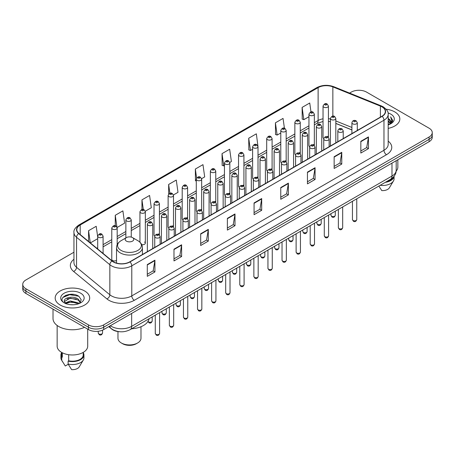 <?xml version="1.0" encoding="UTF-8"?>
<svg xmlns="http://www.w3.org/2000/svg" width="455" height="455" viewBox="0 0 455 455"><rect width="100%" height="100%" fill="white"/><g stroke="black" fill="none" stroke-linecap="round" stroke-linejoin="round"><path stroke-width="0.68" d="M313.552 144.48A2.696 1.558 0 0 1 314.337 145.509L314.342 114.171A2.696 1.558 180 0 1 312.676 115.61A2.696 1.558 180 0 1 309.736 115.269A2.696 1.558 180 0 1 308.951 114.171L308.951 145.577A2.696 1.558 0 0 0 309.707 146.664M300.26 153.642L300.26 122.298A2.696 1.558 180 0 1 298.594 123.737A2.696 1.558 180 0 1 295.653 123.402A2.696 1.558 180 0 1 294.863 122.298L294.863 153.71A2.696 1.558 0 0 0 295.625 154.791M285.382 160.74A2.696 1.558 0 0 1 286.172 161.77L286.172 130.431A2.696 1.558 180 0 1 284.512 131.87A2.696 1.558 180 0 1 281.571 131.529A2.696 1.558 180 0 1 280.781 130.431L280.781 161.838A2.696 1.558 0 0 0 281.543 162.924M271.299 168.868A2.696 1.558 0 0 1 272.09 169.903L272.09 138.565A2.696 1.558 180 0 1 270.424 139.998A2.696 1.558 180 0 1 267.489 139.662A2.696 1.558 180 0 1 266.698 138.565L266.698 169.971A2.696 1.558 0 0 0 267.455 171.052M258.008 178.036L258.008 146.692A2.696 1.558 180 0 1 256.341 148.131A2.696 1.558 180 0 1 253.407 147.795A2.696 1.558 180 0 1 252.616 146.692L252.616 178.104A2.696 1.558 0 0 0 253.372 179.185M243.925 186.163L243.925 154.825A2.696 1.558 180 0 1 242.259 156.264A2.696 1.558 180 0 1 239.319 155.923A2.696 1.558 180 0 1 238.534 154.825L238.534 186.231A2.696 1.558 0 0 0 239.29 187.318M229.053 193.261A2.696 1.558 0 0 1 229.838 194.296L229.843 162.953A2.696 1.558 180 0 1 228.177 164.392A2.696 1.558 180 0 1 225.236 164.056A2.696 1.558 180 0 1 224.446 162.953L224.446 194.365A2.696 1.558 0 0 0 225.208 195.445M214.965 201.394A2.696 1.558 0 0 1 215.755 202.424L215.755 171.086A2.696 1.558 180 0 1 214.095 172.525A2.696 1.558 180 0 1 211.154 172.189A2.696 1.558 180 0 1 210.364 171.086L210.364 202.498A2.696 1.558 0 0 0 211.126 203.578M200.882 209.527A2.696 1.558 0 0 1 201.673 210.557L201.673 179.219A2.696 1.558 180 0 1 200.007 180.658A2.696 1.558 180 0 1 197.072 180.316A2.696 1.558 180 0 1 196.281 179.219L196.281 210.625A2.696 1.558 0 0 0 197.038 211.712M187.591 218.69L187.591 187.346A2.696 1.558 180 0 1 185.924 188.785A2.696 1.558 180 0 1 182.99 188.45A2.696 1.558 180 0 1 182.199 187.346L182.199 218.758A2.696 1.558 0 0 0 182.956 219.839M172.718 225.788A2.696 1.558 0 0 1 173.503 226.817L173.509 195.479A2.696 1.558 180 0 1 171.842 196.918A2.696 1.558 180 0 1 168.902 196.577A2.696 1.558 180 0 1 168.117 195.479L168.117 226.886A2.696 1.558 0 0 0 168.873 227.972M158.636 233.915A2.696 1.558 0 0 1 159.421 234.951L159.421 203.612A2.696 1.558 180 0 1 157.76 205.046A2.696 1.558 180 0 1 154.819 204.71A2.696 1.558 180 0 1 154.029 203.612L154.029 235.019A2.696 1.558 0 0 0 154.791 236.1M117.174 244.739L117.174 228A2.696 1.558 180 0 1 115.507 229.439A2.696 1.558 180 0 1 112.573 229.104A2.696 1.558 180 0 1 111.782 228L111.782 259.413A2.696 1.558 0 0 0 112.573 260.51A2.696 1.558 0 0 0 116.531 260.419M327.634 136.346A2.696 1.558 0 0 1 328.419 137.376L328.425 106.038A2.696 1.558 180 0 1 326.758 107.477A2.696 1.558 180 0 1 323.823 107.141A2.696 1.558 180 0 1 323.033 106.038L323.033 137.45A2.696 1.558 0 0 0 323.789 138.53M351.908 129.959L335.824 123.453M300.254 153.642A2.696 1.558 0 0 0 299.47 152.607M258.002 178.03A2.696 1.558 0 0 0 257.217 177.001M243.92 186.163A2.696 1.558 0 0 0 243.135 185.134M187.585 218.69A2.696 1.558 0 0 0 186.8 217.655M141.715 244.614A2.696 1.558 0 0 0 145.338 243.152A2.696 1.558 0 0 0 144.548 242.049M119.853 331.74A10.784 6.228 180 0 1 111.771 329.101L108.779 326.633M73.869 294.448A14.378 8.304 0 0 0 65.452 295.449M73.949 252.224L25.907 279.962A10.784 6.228 0 0 0 22.75 284.364L22.75 289.061A10.784 6.228 0 0 0 25.907 293.464L88.446 329.568A10.784 6.228 0 0 0 103.7 329.568L429.093 141.704A10.784 6.228 0 0 0 432.25 137.302L432.25 134.953A10.784 6.228 0 0 1 429.093 139.355A10.784 6.228 0 0 0 432.25 134.953L432.25 132.604A10.784 6.228 0 0 0 429.093 128.202L366.554 92.098A10.784 6.228 0 0 0 351.3 92.098L349.582 93.087M22.75 284.364A10.784 6.228 0 0 0 25.907 288.766L88.446 324.87A10.784 6.228 0 0 0 103.7 324.87L103.7 327.219L429.093 139.355L103.7 327.219A10.784 6.228 0 0 1 88.446 327.219A10.784 6.228 0 0 0 103.7 327.219L103.7 329.568M25.907 288.766L25.907 291.115L88.446 327.219L25.907 291.115A10.784 6.228 0 0 1 22.75 286.713A10.784 6.228 0 0 0 25.907 291.115L25.907 293.464M394.775 111.907A17.256 9.964 0 0 0 386.153 109.206A17.256 9.964 0 0 1 394.775 111.907A17.256 9.964 0 0 1 399.826 118.954A17.256 9.964 0 0 0 394.775 111.907M84.63 290.967A17.256 9.964 0 0 0 65.827 288.806A17.256 9.964 0 0 0 55.174 298.014A17.256 9.964 0 0 0 60.225 305.055A17.256 9.964 0 0 0 79.034 307.216A17.256 9.964 0 0 0 89.686 298.014A17.256 9.964 0 0 0 84.63 290.967A17.256 9.964 0 0 0 65.827 288.806A17.256 9.964 0 0 0 55.174 298.014A17.256 9.964 0 0 0 60.225 305.055A17.256 9.964 0 0 0 79.034 307.216A17.256 9.964 0 0 0 89.686 298.014A17.256 9.964 0 0 0 84.63 290.967M381.933 106.845A11.506 6.643 180 0 1 385.305 111.543A11.506 6.643 180 0 1 381.933 116.241L129.755 261.835A11.506 6.643 180 0 1 112.197 260.948L78.903 233.495A11.506 6.643 180 0 1 76.821 229.684A11.506 6.643 180 0 1 80.194 224.986L318.119 87.622A11.506 6.643 180 0 1 332.85 86.882L380.397 106.1A11.506 6.643 180 0 1 381.933 106.845M382.137 106.726A11.79 6.808 0 0 0 380.562 105.964L333.014 86.746A11.79 6.808 0 0 0 317.914 87.508L79.989 224.872A11.79 6.808 0 0 0 78.669 233.591L111.958 261.039A11.79 6.808 0 0 0 129.959 261.949L382.137 116.355A11.79 6.808 0 0 0 382.137 106.726M147.295 264.594L147.295 276.333L154.922 271.931L154.922 260.192L147.295 264.594M147.295 274.251L153.17 270.861L154.893 260.579A2.878 1.661 -120 0 0 154.922 260.192M153.119 270.89L154.922 271.931M173.986 249.181L173.986 260.925L181.613 256.523L181.613 244.779L173.986 249.181M173.986 258.838L179.862 255.448L181.585 245.171A2.878 1.661 -120 0 0 181.613 244.779M179.81 255.477L181.613 256.523M200.678 233.773L200.678 245.512L208.305 241.11L208.305 229.365L200.678 233.773M200.678 243.431L206.553 240.041L208.276 229.758A2.878 1.661 -120 0 0 208.305 229.365M206.502 240.069L208.305 241.11M227.375 218.36L227.375 230.105L235.002 225.697L235.002 213.958L227.375 218.36M227.375 228.018L233.244 224.628L234.968 214.345A2.878 1.661 -120 0 0 235.002 213.958M233.193 224.656L235.002 225.697M360.832 141.306L360.832 153.051L368.459 148.643L368.459 136.904L360.832 141.306M360.832 150.963L366.707 147.574L368.431 137.296A2.878 1.661 -120 0 0 368.459 136.904M366.656 147.602L368.459 148.643M334.141 156.719L334.141 168.458L341.768 164.056L341.768 152.317L334.141 156.719M334.141 166.376L340.016 162.987L341.739 152.704A2.878 1.661 -120 0 0 341.768 152.317M339.965 163.015L341.768 164.056M307.449 172.126L307.449 183.871L315.076 179.469L315.076 167.724L307.449 172.126M307.449 181.79L313.324 178.394L315.048 168.117A2.878 1.661 -120 0 0 315.076 167.724M313.273 178.423L315.076 179.469M280.758 187.54L280.758 199.279L288.385 194.876L288.385 183.137L280.758 187.54M280.758 197.197L286.633 193.807L288.351 183.524A2.878 1.661 -120 0 0 288.385 183.137M286.582 193.836L288.385 194.876M254.066 202.947L254.066 214.692L261.693 210.29L261.693 198.545L254.066 202.947M254.066 212.61L259.942 209.215L261.659 198.937A2.878 1.661 -120 0 0 261.693 198.545M259.89 209.249L261.693 210.29M388.178 128.378A17.256 9.964 0 0 0 399.826 118.954A17.256 9.964 0 0 1 388.178 128.378M103.7 324.87L429.093 137.006A10.784 6.228 0 0 0 432.25 132.604M145.276 211.217L151.305 207.73L149.581 195.462L141.96 199.87L141.96 209.493M117.106 227.477L124.613 223.143L122.89 210.875L115.263 215.278L115.263 225.782M97.7 236.964L96.198 226.289L88.571 230.691L88.571 241.469M229.775 162.429L231.385 161.502L229.661 149.234L222.034 153.636L222.159 165.307M257.939 146.169L256.353 133.821L248.726 138.223L248.851 149.894M284.426 128.253L283.044 118.414L275.417 122.816L275.542 134.487M310.987 111.919L309.736 103.001L302.114 107.403L302.234 119.074M173.44 194.956L177.996 192.323L176.278 180.055L168.651 184.457L168.651 194.069M201.605 178.69L204.687 176.91L202.97 164.642L195.343 169.044L195.462 180.715M196.281 181.022L195.343 180.669M195.343 169.044L196.611 178.081M222.034 153.636L223.758 165.904L224.446 165.506M223.758 165.904L222.034 165.262M248.726 138.223L250.449 150.491L252.616 149.24M250.449 150.491L248.726 149.849M275.417 122.816L277.14 135.084L280.781 132.979M277.14 135.084L275.417 134.441M302.114 107.403L303.832 119.671L308.951 116.719M303.832 119.671L302.114 119.028M168.651 184.457L169.891 193.295M141.96 199.87L143.308 209.493M115.263 215.278L116.907 226.977M90.346 242.93L97.7 238.682M88.571 230.691L90.283 242.879M388.178 123.624L389.309 124.494M388.178 124.357L388.712 124.721M388.178 120.689L390.418 123.112M388.178 121.422L390.231 123.459M390.532 123.419L390.623 123.766M389.355 124.471A8.127 4.692 0 0 0 390.697 121.889A8.127 4.692 0 0 0 388.314 118.573L390.691 122.065M390.458 123.504L390.151 124.113M396.14 171.154A15.277 8.821 0 0 0 397.852 167.093L397.852 159.739M388.178 124.897A11.722 6.768 0 0 0 390.856 123.737A11.722 6.768 0 0 0 390.856 114.171A11.722 6.768 0 0 0 388.047 112.971M390.145 124.118L392.563 121.024L392.642 120.302L390.629 116.81L391.806 120.717L389.486 124.42M386.335 181.738A10.784 6.228 0 0 0 393.023 177.427M378.873 186.044L381.779 190.594A7.189 4.152 0 0 0 389.366 187.824L393.444 181.005A11.506 6.643 0 0 0 394.075 178.838L394.075 176.25M380.118 185.327A11.506 6.643 0 0 0 393.444 181.005M385.254 182.358A11.506 6.643 0 0 0 394.058 176.273M390.629 116.81L392.642 120.444M391.761 120.962L392.261 121.826M391.812 120.666L392.341 121.65M117.97 331.57L117.97 338.287A11.506 6.643 0 0 0 121.343 342.985L122.611 343.718A9.709 5.602 0 0 0 136.341 343.718L137.609 342.985A11.506 6.643 0 0 0 140.982 338.287L140.982 326.73M122.611 343.718L121.343 342.985A11.506 6.643 0 0 0 137.609 342.985M126.427 241.122A4.317 2.491 0 0 0 132.524 241.122A4.317 2.491 0 0 0 132.524 237.601L137.882 240.695A11.887 6.865 0 0 1 137.882 250.404A11.887 6.865 0 0 1 121.07 250.404A11.887 6.865 0 0 1 121.07 240.695C118.141 242.435 116.628 244.744 116.531 247.622A12.945 7.473 0 0 0 120.325 252.906A12.945 7.473 0 0 0 134.43 254.527A12.945 7.473 0 0 0 142.415 247.622C142.324 244.744 140.811 242.435 137.882 240.695L132.524 237.601A4.317 2.491 0 0 0 126.427 237.601A4.317 2.491 0 0 0 126.427 241.122M131.62 328.794A19.775 11.415 0 0 0 149.132 318.682M53.019 309.11L53.019 318.563A19.411 11.21 0 0 0 58.701 326.485A19.411 11.21 0 0 0 84.545 327.316M57.148 325.473L57.148 346.153A15.277 8.821 0 0 0 61.624 352.392A15.277 8.821 0 0 0 78.277 354.303A15.277 8.821 0 0 0 87.707 346.153L87.707 329.141M70.468 304.685L73.204 304.765M65.093 302.962L70.326 300.965L78.175 302.802L79.13 303.565M65.475 303.548L71.452 301.858L78.175 303.735M64.303 300.994L65.645 303.53M64.314 301.221C63.484 297.615 73.374 295.488 78.175 299.077L80.512 302.302M64.354 301.46L70.309 298.184L78.175 300.004L80.325 302.541M79.403 303.451L81.24 299.845L78.92 296.347C70.696 290.432 56.079 298.224 64.519 303.002L64.934 303.257M80.717 293.225A11.722 6.768 0 0 0 64.144 293.225A11.722 6.768 0 0 0 64.144 302.797A11.722 6.768 0 0 0 80.717 302.797A11.722 6.768 0 0 0 80.717 293.225M61.647 352.403L61.647 354.957A10.784 6.228 0 0 0 62.318 357.129L62.318 352.767M61.647 352.648A11.506 6.643 0 0 0 60.925 354.957L60.925 357.892A11.506 6.643 0 0 0 61.556 360.064A11.506 6.643 0 0 0 61.766 360.383L65.281 365.985L68.244 364.273M61.766 360.383L61.766 357.448L62.318 357.129M60.925 354.957A11.506 6.643 0 0 0 61.766 357.448M65.827 303.769L64.343 301.403M68.677 354.701L68.677 360.798A10.784 6.228 0 0 0 83.214 354.957L83.214 352.403M68.677 360.798L68.119 361.116L68.119 364.051L71.64 369.653A7.189 4.152 0 0 0 79.227 366.884L83.305 360.064A11.506 6.643 0 0 0 83.936 357.892L83.936 354.957A11.506 6.643 0 0 0 83.214 352.648M68.119 364.051A11.506 6.643 0 0 0 83.305 360.064M68.119 361.116A11.506 6.643 0 0 0 83.936 354.957M62.801 297.519L69.689 294.698L78.76 296.239M67.101 298.895L69.689 298.423L76.224 298.998M67.073 302.632L69.689 302.154L76.212 302.723M110.36 325.723A14.378 8.304 0 0 0 111.327 326.337A14.378 8.304 0 0 0 131.66 326.337L391.977 176.045A14.378 8.304 0 0 0 396.186 170.176C396.294 173.747 394.394 176.802 390.487 179.338L130.17 329.63A7.189 4.152 60 0 0 131.66 326.337L131.66 313.421M391.977 163.129L391.977 176.045A7.189 4.152 60 0 1 390.487 179.338M109.774 326.059A7.189 4.812 129.5 0 0 111.031 328.396L108.847 326.593M429.093 141.704L429.093 137.006M88.446 329.568L88.446 324.87M388.178 141.13A17.978 10.38 180 0 1 386.511 154.694L134.333 300.289A3.595 2.076 60 0 1 131.791 295.887L383.969 150.286A14.378 8.304 0 0 0 388.178 144.417L388.178 114.359A14.378 8.304 180 0 1 383.969 120.228A3.595 2.076 -120 0 0 382.137 116.355M134.333 300.289A17.978 10.38 180 0 1 108.91 300.289A17.978 10.38 180 0 1 106.897 298.901L73.602 271.447A17.978 10.38 180 0 1 73.949 259.27M111.452 295.887A14.378 8.304 0 0 0 131.791 295.887L131.791 265.822A14.378 8.304 180 0 1 109.843 264.719L76.548 237.265A14.378 8.304 180 0 1 73.949 232.505L73.949 262.563A14.378 8.304 0 0 0 76.548 267.324L109.843 294.777A14.378 8.304 0 0 0 111.452 295.887M388.178 114.359C388.661 112.112 387.006 109.609 383.224 106.845L381.335 105.924A3.595 1.683 112 0 0 380.562 105.964M381.335 105.924L333.788 86.706C327.833 84.596 322.18 84.903 316.828 87.622A3.595 2.076 60 0 1 317.914 87.508M79.989 224.872A3.595 2.076 -120 0 0 78.903 224.986C75.172 227.671 73.517 230.173 73.949 232.505M78.669 233.591A3.595 2.406 129.5 0 0 76.548 237.265L76.548 267.324A3.595 2.406 -50.5 0 1 73.602 271.447M333.788 86.706A3.595 1.683 112 0 0 333.014 86.746M111.958 261.039A3.595 2.406 129.5 0 0 109.843 264.719L109.843 294.777A3.595 2.406 -50.5 0 1 106.897 298.901M129.959 261.949A3.595 2.076 60 0 1 131.791 265.822L383.969 120.228L383.969 150.286A3.595 2.076 60 0 0 386.511 154.694M80.194 224.986L80.194 234.558M380.397 106.1L380.397 117.123M332.85 86.882L332.85 116.133M358.136 129.976L357.3 129.641M351.908 127.463L335.824 120.956M330.427 119.011A11.506 6.643 0 0 0 328.425 118.675M323.033 118.823A11.506 6.643 0 0 0 318.119 120.501L314.342 122.679M318.119 87.622L318.119 120.501A6.472 3.737 60 0 1 316.777 123.464L314.342 124.869M308.951 125.796L300.26 130.812M294.863 133.924L286.172 138.946M280.781 142.057L272.09 147.073M266.698 150.19L258.008 155.206M252.616 158.317L243.925 163.334M238.534 166.45L229.843 171.467M224.446 174.578L215.755 179.6M210.364 182.711L201.673 187.727M196.281 190.844L187.591 195.86M182.199 198.971L173.509 203.994M168.117 207.105L159.421 212.121M154.029 215.238L145.338 220.254M139.947 223.365L131.256 228.382M125.864 231.498L117.174 236.515M111.782 239.626L103.092 244.648M97.7 247.759L96.818 248.265M254.066 203.322L261.659 198.937M280.758 187.909L288.351 183.524M307.449 172.502L315.048 168.117M334.141 157.089L341.739 152.704M360.832 141.681L368.431 137.296M227.375 218.73L234.968 214.345M200.678 234.143L208.276 229.758M173.986 249.556L181.585 245.171M147.295 264.964L154.893 260.579M356.765 219.577C356.055 221.522 354.951 222.085 353.455 221.284L352.449 219.577A2.156 1.246 0 0 0 353.08 220.459A2.156 1.246 0 0 0 355.435 220.732A2.156 1.246 0 0 0 356.765 219.577L356.765 198.807M352.699 123.811A2.696 1.558 180 0 1 351.908 122.713C352.597 120.501 354.007 119.858 356.14 120.785L357.3 122.713A2.696 1.558 180 0 1 355.639 124.147A2.696 1.558 180 0 1 352.699 123.811M355.241 120.876A0.899 0.518 0 0 0 353.973 120.876A0.899 0.518 0 0 0 353.973 121.61A0.899 0.518 0 0 0 355.241 121.61A0.899 0.518 0 0 0 355.241 120.876M342.678 227.71C341.972 229.65 340.869 230.219 339.367 229.417L338.366 227.71A2.156 1.246 0 0 0 338.998 228.592A2.156 1.246 0 0 0 341.347 228.859A2.156 1.246 0 0 0 342.678 227.71L342.678 206.94M338.617 131.944A2.696 1.558 180 0 1 337.826 130.841C338.514 128.629 339.925 127.986 342.058 128.919L343.218 130.841A2.696 1.558 180 0 1 341.557 132.28A2.696 1.558 180 0 1 338.617 131.944M341.159 129.01A0.899 0.518 0 0 0 339.885 129.01A0.899 0.518 0 0 0 339.885 129.743A0.899 0.518 0 0 0 341.159 129.743A0.899 0.518 0 0 0 341.159 129.01M328.595 235.844C327.884 237.783 326.781 238.352 325.285 237.544L324.284 235.844A2.156 1.246 0 0 0 324.915 236.725A2.156 1.246 0 0 0 327.264 236.992A2.156 1.246 0 0 0 328.595 235.844L328.595 215.073M324.534 140.072A2.696 1.558 180 0 1 323.744 138.974C324.432 136.762 325.843 136.119 327.975 137.052L329.136 138.974A2.696 1.558 180 0 1 327.469 140.413A2.696 1.558 180 0 1 324.534 140.072M327.077 137.137A0.899 0.518 0 0 0 325.803 137.137A0.899 0.518 0 0 0 325.803 137.871A0.899 0.518 0 0 0 327.077 137.871A0.899 0.518 0 0 0 327.077 137.137M314.513 243.971C313.802 245.91 312.699 246.479 311.203 245.677L310.202 243.971A2.156 1.246 0 0 0 310.833 244.853A2.156 1.246 0 0 0 313.182 245.126A2.156 1.246 0 0 0 314.513 243.971L314.513 223.2M310.452 148.205A2.696 1.558 180 0 1 309.662 147.101C310.35 144.889 311.76 144.252 313.893 145.179L315.053 147.101A2.696 1.558 180 0 1 313.387 148.54A2.696 1.558 180 0 1 310.452 148.205M312.995 145.27A0.899 0.518 0 0 0 311.721 145.27A0.899 0.518 0 0 0 311.721 146.004A0.899 0.518 0 0 0 312.995 146.004A0.899 0.518 0 0 0 312.995 145.27M300.431 252.104C299.72 254.044 298.616 254.612 297.121 253.805L296.114 252.104A2.156 1.246 0 0 0 296.745 252.986A2.156 1.246 0 0 0 299.1 253.253A2.156 1.246 0 0 0 300.431 252.104L300.431 231.333M296.364 156.338A2.696 1.558 180 0 1 295.579 155.235C296.268 153.022 297.678 152.38 299.805 153.312L300.971 155.235A2.696 1.558 180 0 1 299.305 156.674A2.696 1.558 180 0 1 296.364 156.338M298.907 153.398A0.899 0.518 0 0 0 297.638 153.398A0.899 0.518 0 0 0 297.638 154.137A0.899 0.518 0 0 0 298.907 154.137A0.899 0.518 0 0 0 298.907 153.398M286.349 260.237C285.638 262.177 284.534 262.74 283.038 261.938L282.032 260.237A2.156 1.246 0 0 0 282.663 261.113A2.156 1.246 0 0 0 285.018 261.386A2.156 1.246 0 0 0 286.349 260.237L286.349 239.466M282.282 164.465A2.696 1.558 180 0 1 281.491 163.368C282.18 161.155 283.59 160.513 285.723 161.44L286.883 163.368A2.696 1.558 180 0 1 285.222 164.807A2.696 1.558 180 0 1 282.282 164.465M284.824 161.531A0.899 0.518 0 0 0 283.556 161.531A0.899 0.518 0 0 0 283.556 162.264A0.899 0.518 0 0 0 284.824 162.264A0.899 0.518 0 0 0 284.824 161.531M272.261 268.365C271.555 270.304 270.452 270.873 268.95 270.071L267.95 268.365A2.156 1.246 0 0 0 268.581 269.246A2.156 1.246 0 0 0 270.93 269.514A2.156 1.246 0 0 0 272.261 268.365L272.261 247.594M268.2 172.599A2.696 1.558 180 0 1 267.409 171.495C268.097 169.283 269.508 168.646 271.641 169.573L272.801 171.495A2.696 1.558 180 0 1 271.14 172.934A2.696 1.558 180 0 1 268.2 172.599M270.742 169.664A0.899 0.518 0 0 0 269.468 169.664A0.899 0.518 0 0 0 269.468 170.398A0.899 0.518 0 0 0 270.742 170.398A0.899 0.518 0 0 0 270.742 169.664M258.178 276.498C257.467 278.437 256.364 279.006 254.868 278.198L253.867 276.498A2.156 1.246 0 0 0 254.499 277.379A2.156 1.246 0 0 0 256.848 277.647A2.156 1.246 0 0 0 258.178 276.498L258.178 255.727M254.118 180.726A2.696 1.558 180 0 1 253.327 179.628C254.015 177.416 255.426 176.773 257.558 177.706L258.719 179.628A2.696 1.558 180 0 1 257.052 181.067A2.696 1.558 180 0 1 254.118 180.726M256.66 177.791A0.899 0.518 0 0 0 255.386 177.791A0.899 0.518 0 0 0 255.386 178.525A0.899 0.518 0 0 0 256.66 178.525A0.899 0.518 0 0 0 256.66 177.791M244.096 284.625C243.385 286.57 242.282 287.133 240.786 286.332L239.785 284.625A2.156 1.246 0 0 0 240.416 285.507A2.156 1.246 0 0 0 242.765 285.78A2.156 1.246 0 0 0 244.096 284.625L244.096 263.854M240.035 188.859A2.696 1.558 180 0 1 239.245 187.761C239.933 185.549 241.343 184.906 243.476 185.833L244.636 187.761A2.696 1.558 180 0 1 242.97 189.195A2.696 1.558 180 0 1 240.035 188.859M242.578 185.924A0.899 0.518 0 0 0 241.304 185.924A0.899 0.518 0 0 0 241.304 186.658A0.899 0.518 0 0 0 242.578 186.658A0.899 0.518 0 0 0 242.578 185.924M230.014 292.758C229.303 294.698 228.2 295.267 226.704 294.465L225.697 292.758A2.156 1.246 0 0 0 226.328 293.64A2.156 1.246 0 0 0 228.683 293.907A2.156 1.246 0 0 0 230.014 292.758L230.014 271.988M225.947 196.992A2.696 1.558 180 0 1 225.157 195.889C225.851 193.676 227.261 193.034 229.388 193.966L230.554 195.889A2.696 1.558 180 0 1 228.888 197.328A2.696 1.558 180 0 1 225.947 196.992M228.49 194.057A0.899 0.518 0 0 0 227.221 194.057A0.899 0.518 0 0 0 227.221 194.791A0.899 0.518 0 0 0 228.49 194.791A0.899 0.518 0 0 0 228.49 194.057M215.932 300.891C215.221 302.831 214.117 303.4 212.621 302.592L211.615 300.891A2.156 1.246 0 0 0 212.246 301.767A2.156 1.246 0 0 0 214.601 302.04A2.156 1.246 0 0 0 215.932 300.891L215.932 280.121M211.865 205.12A2.696 1.558 180 0 1 211.075 204.022C211.763 201.81 213.173 201.167 215.306 202.1L216.466 204.022A2.696 1.558 180 0 1 214.805 205.461A2.696 1.558 180 0 1 211.865 205.12M214.407 202.185A0.899 0.518 0 0 0 213.139 202.185A0.899 0.518 0 0 0 213.139 202.919A0.899 0.518 0 0 0 214.407 202.919A0.899 0.518 0 0 0 214.407 202.185M201.844 309.019C201.138 310.958 200.035 311.527 198.534 310.725L197.533 309.019A2.156 1.246 0 0 0 198.164 309.9A2.156 1.246 0 0 0 200.513 310.173A2.156 1.246 0 0 0 201.844 309.019L201.844 288.248M197.783 213.253A2.696 1.558 180 0 1 196.992 212.149C197.68 209.937 199.091 209.3 201.224 210.227L202.384 212.149A2.696 1.558 180 0 1 200.723 213.588A2.696 1.558 180 0 1 197.783 213.253M200.325 210.318A0.899 0.518 0 0 0 199.051 210.318A0.899 0.518 0 0 0 199.051 211.052A0.899 0.518 0 0 0 200.325 211.052A0.899 0.518 0 0 0 200.325 210.318M187.761 317.152C187.05 319.091 185.947 319.66 184.451 318.853L183.45 317.152A2.156 1.246 0 0 0 184.082 318.034A2.156 1.246 0 0 0 186.431 318.301A2.156 1.246 0 0 0 187.761 317.152L187.761 296.381M183.701 221.386A2.696 1.558 180 0 1 182.91 220.283C183.598 218.07 185.009 217.427 187.142 218.36L188.302 220.283A2.696 1.558 180 0 1 186.635 221.721A2.696 1.558 180 0 1 183.701 221.386M186.243 218.445A0.899 0.518 0 0 0 184.969 218.445A0.899 0.518 0 0 0 184.969 219.185A0.899 0.518 0 0 0 186.243 219.185A0.899 0.518 0 0 0 186.243 218.445M173.679 325.285C172.968 327.225 171.865 327.788 170.369 326.986L169.362 325.285A2.156 1.246 0 0 0 169.999 326.161A2.156 1.246 0 0 0 172.348 326.434A2.156 1.246 0 0 0 173.679 325.285L173.679 304.514M169.618 229.513A2.696 1.558 180 0 1 168.828 228.416C169.516 226.203 170.926 225.561 173.059 226.488L174.219 228.416A2.696 1.558 180 0 1 172.553 229.855A2.696 1.558 180 0 1 169.618 229.513M172.161 226.579A0.899 0.518 0 0 0 170.887 226.579A0.899 0.518 0 0 0 170.887 227.312A0.899 0.518 0 0 0 172.161 227.312A0.899 0.518 0 0 0 172.161 226.579M159.597 333.413C158.886 335.352 157.783 335.921 156.287 335.119L155.28 333.413A2.156 1.246 0 0 0 155.911 334.294A2.156 1.246 0 0 0 158.266 334.561A2.156 1.246 0 0 0 159.597 333.413L159.597 312.642M155.53 237.646A2.696 1.558 180 0 1 154.74 236.543C155.434 234.331 156.844 233.694 158.971 234.621L160.137 236.543A2.696 1.558 180 0 1 158.471 237.982A2.696 1.558 180 0 1 155.53 237.646M158.073 234.712A0.899 0.518 0 0 0 156.804 234.712A0.899 0.518 0 0 0 156.804 235.445A0.899 0.518 0 0 0 158.073 235.445A0.899 0.518 0 0 0 158.073 234.712M331.598 216.188A2.156 1.246 0 0 0 333.953 216.461A2.156 1.246 0 0 0 335.284 215.306C334.573 217.251 333.47 217.814 331.974 217.012L330.967 215.306A2.156 1.246 0 0 0 331.598 216.188M335.824 142.859L335.824 118.442A2.696 1.558 180 0 1 334.158 119.881A2.696 1.558 180 0 1 331.217 119.54A2.696 1.558 180 0 1 330.427 118.442L330.427 145.975M332.491 117.339A0.899 0.518 0 0 0 333.76 117.339A0.899 0.518 0 0 0 333.76 116.605A0.899 0.518 0 0 0 332.491 116.605A0.899 0.518 0 0 0 332.491 117.339M317.516 224.321A2.156 1.246 0 0 0 319.865 224.588A2.156 1.246 0 0 0 321.202 223.439C320.491 225.379 319.387 225.947 317.891 225.145L316.885 223.439A2.156 1.246 0 0 0 317.516 224.321M321.736 150.992L321.736 126.57A2.696 1.558 180 0 1 320.075 128.009A2.696 1.558 180 0 1 317.135 127.673A2.696 1.558 180 0 1 316.344 126.57L316.344 154.108M318.409 125.472A0.899 0.518 0 0 0 319.677 125.472A0.899 0.518 0 0 0 319.677 124.738A0.899 0.518 0 0 0 318.409 124.738A0.899 0.518 0 0 0 318.409 125.472M303.434 232.454A2.156 1.246 0 0 0 305.783 232.721A2.156 1.246 0 0 0 307.114 231.572C306.403 233.512 305.305 234.08 303.803 233.273L302.802 231.572A2.156 1.246 0 0 0 303.434 232.454M307.654 159.125L307.654 134.703A2.696 1.558 180 0 1 305.993 136.142A2.696 1.558 180 0 1 303.053 135.8A2.696 1.558 180 0 1 302.262 134.703L302.262 162.236M304.321 133.599A0.899 0.518 0 0 0 305.595 133.599A0.899 0.518 0 0 0 305.595 132.866A0.899 0.518 0 0 0 304.321 132.866A0.899 0.518 0 0 0 304.321 133.599M289.352 240.581A2.156 1.246 0 0 0 291.7 240.854A2.156 1.246 0 0 0 293.031 239.7C292.32 241.639 291.217 242.208 289.721 241.406L288.72 239.7A2.156 1.246 0 0 0 289.352 240.581M293.572 167.252L293.572 142.836A2.696 1.558 180 0 1 291.905 144.269A2.696 1.558 180 0 1 288.97 143.934A2.696 1.558 180 0 1 288.18 142.836L288.18 170.369M290.239 141.732A0.899 0.518 0 0 0 291.513 141.732A0.899 0.518 0 0 0 291.513 140.999A0.899 0.518 0 0 0 290.239 140.999A0.899 0.518 0 0 0 290.239 141.732M275.269 248.714A2.156 1.246 0 0 0 277.618 248.982A2.156 1.246 0 0 0 278.949 247.833C278.238 249.772 277.135 250.341 275.639 249.539L274.632 247.833A2.156 1.246 0 0 0 275.269 248.714M279.489 175.385L279.489 150.963A2.696 1.558 180 0 1 277.823 152.402A2.696 1.558 180 0 1 274.883 152.067A2.696 1.558 180 0 1 274.098 150.963L274.098 178.496M276.157 149.866A0.899 0.518 0 0 0 277.425 149.866A0.899 0.518 0 0 0 277.425 149.132A0.899 0.518 0 0 0 276.157 149.132A0.899 0.518 0 0 0 276.157 149.866M261.181 256.842A2.156 1.246 0 0 0 263.536 257.115A2.156 1.246 0 0 0 264.867 255.966C264.156 257.905 263.053 258.474 261.557 257.666L260.55 255.966A2.156 1.246 0 0 0 261.181 256.842M265.407 183.519L265.407 159.096A2.696 1.558 180 0 1 263.741 160.535A2.696 1.558 180 0 1 260.8 160.194A2.696 1.558 180 0 1 260.01 159.096L260.01 186.63M262.074 157.993A0.899 0.518 0 0 0 263.343 157.993A0.899 0.518 0 0 0 263.343 157.259A0.899 0.518 0 0 0 262.074 157.259A0.899 0.518 0 0 0 262.074 157.993M247.099 264.975A2.156 1.246 0 0 0 249.448 265.248A2.156 1.246 0 0 0 250.785 264.093C250.074 266.033 248.97 266.602 247.475 265.8L246.468 264.093A2.156 1.246 0 0 0 247.099 264.975M251.319 191.646L251.319 167.224A2.696 1.558 180 0 1 249.658 168.663A2.696 1.558 180 0 1 246.718 168.327A2.696 1.558 180 0 1 245.927 167.224L245.927 194.763M247.992 166.126A0.899 0.518 0 0 0 249.26 166.126A0.899 0.518 0 0 0 249.26 165.393A0.899 0.518 0 0 0 247.992 165.393A0.899 0.518 0 0 0 247.992 166.126M233.017 273.108A2.156 1.246 0 0 0 235.366 273.375A2.156 1.246 0 0 0 236.697 272.226C235.986 274.166 234.882 274.735 233.387 273.927L232.386 272.226A2.156 1.246 0 0 0 233.017 273.108M237.237 199.779L237.237 175.357A2.696 1.558 180 0 1 235.576 176.796A2.696 1.558 180 0 1 232.636 176.46A2.696 1.558 180 0 1 231.845 175.357L231.845 202.89M233.904 174.254A0.899 0.518 0 0 0 235.178 174.254A0.899 0.518 0 0 0 235.178 173.52A0.899 0.518 0 0 0 233.904 173.52A0.899 0.518 0 0 0 233.904 174.254M218.935 281.236A2.156 1.246 0 0 0 221.284 281.508A2.156 1.246 0 0 0 222.614 280.354C221.904 282.299 220.8 282.862 219.304 282.06L218.303 280.354A2.156 1.246 0 0 0 218.935 281.236M223.155 207.907L223.155 183.49A2.696 1.558 180 0 1 221.488 184.923A2.696 1.558 180 0 1 218.554 184.588A2.696 1.558 180 0 1 217.763 183.49L217.763 211.023M219.822 182.387A0.899 0.518 0 0 0 221.096 182.387A0.899 0.518 0 0 0 221.096 181.653A0.899 0.518 0 0 0 219.822 181.653A0.899 0.518 0 0 0 219.822 182.387M204.852 289.369A2.156 1.246 0 0 0 207.201 289.636A2.156 1.246 0 0 0 208.532 288.487C207.821 290.426 206.718 290.995 205.222 290.193L204.215 288.487A2.156 1.246 0 0 0 204.852 289.369M209.072 216.04L209.072 191.618A2.696 1.558 180 0 1 207.406 193.056A2.696 1.558 180 0 1 204.466 192.721A2.696 1.558 180 0 1 203.681 191.618L203.681 219.156M205.74 190.52A0.899 0.518 0 0 0 207.008 190.52A0.899 0.518 0 0 0 207.008 189.786A0.899 0.518 0 0 0 205.74 189.786A0.899 0.518 0 0 0 205.74 190.52M190.764 297.502A2.156 1.246 0 0 0 193.119 297.769A2.156 1.246 0 0 0 194.45 296.62C193.739 298.56 192.636 299.128 191.14 298.321L190.133 296.62A2.156 1.246 0 0 0 190.764 297.502M194.99 224.173L194.99 199.751A2.696 1.558 180 0 1 193.324 201.19A2.696 1.558 180 0 1 190.383 200.848A2.696 1.558 180 0 1 189.593 199.751L189.593 227.284M191.657 198.647A0.899 0.518 0 0 0 192.926 198.647A0.899 0.518 0 0 0 192.926 197.914A0.899 0.518 0 0 0 191.657 197.914A0.899 0.518 0 0 0 191.657 198.647M176.682 305.629A2.156 1.246 0 0 0 179.031 305.902A2.156 1.246 0 0 0 180.368 304.748C179.657 306.687 178.553 307.256 177.058 306.454L176.051 304.748A2.156 1.246 0 0 0 176.682 305.629M180.902 232.3L180.902 207.878A2.696 1.558 180 0 1 179.242 209.317A2.696 1.558 180 0 1 176.301 208.981A2.696 1.558 180 0 1 175.511 207.878L175.511 235.417M177.575 206.78A0.899 0.518 0 0 0 178.843 206.78A0.899 0.518 0 0 0 178.843 206.047A0.899 0.518 0 0 0 177.575 206.047A0.899 0.518 0 0 0 177.575 206.78M162.6 313.762A2.156 1.246 0 0 0 164.949 314.03A2.156 1.246 0 0 0 166.28 312.881C165.569 314.82 164.465 315.389 162.97 314.581L161.969 312.881A2.156 1.246 0 0 0 162.6 313.762M166.82 240.433L166.82 216.011A2.696 1.558 180 0 1 165.159 217.45A2.696 1.558 180 0 1 162.219 217.115A2.696 1.558 180 0 1 161.428 216.011L161.428 243.544M163.487 214.914A0.899 0.518 0 0 0 164.761 214.914A0.899 0.518 0 0 0 164.761 214.18A0.899 0.518 0 0 0 163.487 214.18A0.899 0.518 0 0 0 163.487 214.914M148.006 321.423A2.156 1.246 0 0 0 148.518 321.89A2.156 1.246 0 0 0 150.867 322.163A2.156 1.246 0 0 0 152.198 321.014C151.487 322.953 150.383 323.522 148.887 322.714L147.886 321.014M152.738 248.566L152.738 224.144A2.696 1.558 180 0 1 151.071 225.583A2.696 1.558 180 0 1 148.137 225.242A2.696 1.558 180 0 1 147.346 224.144L147.346 251.678M149.405 223.041A0.899 0.518 0 0 0 150.679 223.041A0.899 0.518 0 0 0 150.679 222.307A0.899 0.518 0 0 0 149.405 222.307A0.899 0.518 0 0 0 149.405 223.041M325.092 104.94A0.899 0.518 0 0 0 326.366 104.94A0.899 0.518 0 0 0 326.366 104.201A0.899 0.518 0 0 0 325.092 104.201A0.899 0.518 0 0 0 325.092 104.94M311.01 113.067A0.899 0.518 0 0 0 312.278 113.067A0.899 0.518 0 0 0 312.278 112.334A0.899 0.518 0 0 0 311.01 112.334A0.899 0.518 0 0 0 311.01 113.067M296.927 121.201A0.899 0.518 0 0 0 298.196 121.201A0.899 0.518 0 0 0 298.196 120.467A0.899 0.518 0 0 0 296.927 120.467A0.899 0.518 0 0 0 296.927 121.201M282.839 129.328A0.899 0.518 0 0 0 284.113 129.328A0.899 0.518 0 0 0 284.113 128.594A0.899 0.518 0 0 0 282.839 128.594A0.899 0.518 0 0 0 282.839 129.328M268.757 137.461A0.899 0.518 0 0 0 270.031 137.461A0.899 0.518 0 0 0 270.031 136.727A0.899 0.518 0 0 0 268.757 136.727A0.899 0.518 0 0 0 268.757 137.461M254.675 145.594A0.899 0.518 0 0 0 255.949 145.594A0.899 0.518 0 0 0 255.949 144.861A0.899 0.518 0 0 0 254.675 144.861A0.899 0.518 0 0 0 254.675 145.594M240.593 153.722A0.899 0.518 0 0 0 241.861 153.722A0.899 0.518 0 0 0 241.861 152.988A0.899 0.518 0 0 0 240.593 152.988A0.899 0.518 0 0 0 240.593 153.722M226.51 161.855A0.899 0.518 0 0 0 227.779 161.855A0.899 0.518 0 0 0 227.779 161.121A0.899 0.518 0 0 0 226.51 161.121A0.899 0.518 0 0 0 226.51 161.855M212.422 169.988A0.899 0.518 0 0 0 213.696 169.988A0.899 0.518 0 0 0 213.696 169.249A0.899 0.518 0 0 0 212.422 169.249A0.899 0.518 0 0 0 212.422 169.988M198.34 178.115A0.899 0.518 0 0 0 199.614 178.115A0.899 0.518 0 0 0 199.614 177.382A0.899 0.518 0 0 0 198.34 177.382A0.899 0.518 0 0 0 198.34 178.115M184.258 186.249A0.899 0.518 0 0 0 185.532 186.249A0.899 0.518 0 0 0 185.532 185.515A0.899 0.518 0 0 0 184.258 185.515A0.899 0.518 0 0 0 184.258 186.249M170.176 194.376A0.899 0.518 0 0 0 171.444 194.376A0.899 0.518 0 0 0 171.444 193.642A0.899 0.518 0 0 0 170.176 193.642A0.899 0.518 0 0 0 170.176 194.376M156.093 202.509A0.899 0.518 0 0 0 157.362 202.509A0.899 0.518 0 0 0 157.362 201.775A0.899 0.518 0 0 0 156.093 201.775A0.899 0.518 0 0 0 156.093 202.509M145.338 243.152L145.338 211.74A2.696 1.558 180 0 1 143.678 213.179A2.696 1.558 180 0 1 140.737 212.843A2.696 1.558 180 0 1 139.947 211.74L139.947 242.219M142.006 210.642A0.899 0.518 0 0 0 143.279 210.642A0.899 0.518 0 0 0 143.279 209.909A0.899 0.518 0 0 0 142.006 209.909A0.899 0.518 0 0 0 142.006 210.642M131.256 237.095L131.256 219.873A2.696 1.558 180 0 1 129.59 221.312A2.696 1.558 180 0 1 126.655 220.971A2.696 1.558 180 0 1 125.864 219.873L125.864 237.925M127.923 218.77A0.899 0.518 0 0 0 129.197 218.77A0.899 0.518 0 0 0 129.197 218.036A0.899 0.518 0 0 0 127.923 218.036A0.899 0.518 0 0 0 127.923 218.77M113.841 226.903A0.899 0.518 0 0 0 115.115 226.903A0.899 0.518 0 0 0 115.115 226.169A0.899 0.518 0 0 0 113.841 226.169A0.899 0.518 0 0 0 113.841 226.903M98.866 333.885A2.156 1.246 0 0 0 101.22 334.152A2.156 1.246 0 0 0 102.551 333.003C101.84 334.943 100.737 335.511 99.241 334.704L98.234 333.003A2.156 1.246 0 0 0 98.866 333.885M103.092 253.435L103.092 236.134A2.696 1.558 180 0 1 101.425 237.573A2.696 1.558 180 0 1 98.485 237.237A2.696 1.558 180 0 1 97.7 236.134L97.7 248.993M99.759 235.03A0.899 0.518 0 0 0 101.027 235.03A0.899 0.518 0 0 0 101.027 234.297A0.899 0.518 0 0 0 99.759 234.297A0.899 0.518 0 0 0 99.759 235.03M130.17 329.63C124.386 332.537 118.601 332.537 112.812 329.63L111.031 328.396M396.186 170.176L396.186 160.7M316.828 87.622L78.903 224.986M330.427 121.656L328.425 121.388M323.033 121.502L316.777 123.464M308.951 127.986L300.26 133.002M294.863 136.113L286.172 141.13M280.781 144.246L272.09 149.263M266.698 152.374L258.008 157.396M252.616 160.507L243.925 165.523M238.534 168.64L229.843 173.656M224.446 176.768L215.755 181.784M210.364 184.901L201.673 189.917M196.281 193.034L187.591 198.05M182.199 201.161L173.509 206.178M168.117 209.294L159.421 214.311M154.029 217.422L145.338 222.444M139.947 225.555L131.256 230.571M125.864 233.688L117.174 238.704M111.782 241.815L103.092 246.832M351.908 129.88L335.824 123.379M142.415 254.521L142.415 247.622M116.531 263.092L116.531 247.622M126.427 237.601L121.07 240.695M62.722 362.015L61.556 360.064M352.449 219.577L352.449 201.298M351.908 133.571L351.908 122.713M357.3 130.46L357.3 122.713M338.366 227.71L338.366 209.431M337.826 141.704L337.826 130.841M343.218 138.593L343.218 130.841M324.284 235.844L324.284 217.564M323.744 149.837L323.744 138.974M329.136 146.72L329.136 138.974M310.202 243.971L310.202 225.691M309.662 157.965L309.662 147.101M315.053 154.854L315.053 147.101M296.114 252.104L296.114 233.825M295.579 166.098L295.579 155.235M300.971 162.981L300.971 155.235M282.032 260.237L282.032 241.952M281.491 174.225L281.491 163.368M286.883 171.114L286.883 163.368M267.95 268.365L267.95 250.085M267.409 182.358L267.409 171.495M272.801 179.247L272.801 171.495M253.867 276.498L253.867 258.218M253.327 190.491L253.327 179.628M258.719 187.375L258.719 179.628M239.785 284.625L239.785 266.346M239.245 198.619L239.245 187.761M244.636 195.508L244.636 187.761M225.697 292.758L225.697 274.479M225.157 206.752L225.157 195.889M230.554 203.641L230.554 195.889M211.615 300.891L211.615 282.612M211.075 214.885L211.075 204.022M216.466 211.768L216.466 204.022M197.533 309.019L197.533 290.739M196.992 223.013L196.992 212.149M202.384 219.901L202.384 212.149M183.45 317.152L183.45 298.872M182.91 231.146L182.91 220.283M188.302 228.029L188.302 220.283M169.362 325.285L169.362 307M168.828 239.273L168.828 228.416M174.219 236.162L174.219 228.416M155.28 333.413L155.28 315.133M154.74 247.406L154.74 236.543M160.137 244.295L160.137 236.543M335.284 215.306L335.284 211.211M335.824 118.442L334.658 116.514C333.094 115.388 331.684 116.031 330.427 118.442M330.967 215.306L330.967 213.702M321.202 223.439L321.202 219.344M321.736 126.57L320.576 124.647C319.012 123.515 317.601 124.158 316.344 126.57M316.885 223.439L316.885 221.835M307.114 231.572L307.114 227.472M307.654 134.703L306.494 132.78C304.93 131.649 303.519 132.291 302.262 134.703M302.802 231.572L302.802 229.963M293.031 239.7L293.031 235.605M293.572 142.836L292.411 140.908C290.847 139.782 289.437 140.419 288.18 142.836M288.72 239.7L288.72 238.096M278.949 247.833L278.949 243.732M279.489 150.963L278.324 149.041C276.759 147.909 275.355 148.552 274.098 150.963M274.632 247.833L274.632 246.223M264.867 255.966L264.867 251.865M265.407 159.096L264.241 157.174C262.677 156.042 261.267 156.685 260.01 159.096M260.55 255.966L260.55 254.356M250.785 264.093L250.785 259.998M251.319 167.224L250.159 165.301C248.595 164.175 247.184 164.812 245.927 167.224M246.468 264.093L246.468 262.489M236.697 272.226L236.697 268.126M237.237 175.357L236.077 173.435C234.513 172.303 233.102 172.945 231.845 175.357M232.386 272.226L232.386 270.617M222.614 280.354L222.614 276.259M223.155 183.49L221.994 181.562C220.43 180.436 219.02 181.079 217.763 183.49M218.303 280.354L218.303 278.75M208.532 288.487L208.532 284.392M209.072 191.618L207.907 189.695C206.343 188.563 204.938 189.206 203.681 191.618M204.215 288.487L204.215 286.883M194.45 296.62L194.45 292.519M194.99 199.751L193.824 197.828C192.26 196.696 190.85 197.339 189.593 199.751M190.133 296.62L190.133 295.011M180.368 304.748L180.368 300.653M180.902 207.878L179.742 205.956C178.178 204.83 176.768 205.467 175.511 207.878M176.051 304.748L176.051 303.144M166.28 312.881L166.28 308.78M166.82 216.011L165.66 214.089C164.096 212.957 162.685 213.6 161.428 216.011M161.969 312.881L161.969 311.271M152.198 321.014L152.198 316.913M152.738 224.144L151.578 222.222C150.013 221.09 148.603 221.733 147.346 224.144M328.425 106.038L327.264 104.115C325.7 102.984 324.29 103.626 323.033 106.038M314.342 114.171L313.176 112.243C311.612 111.117 310.202 111.759 308.951 114.171M300.26 122.298L299.094 120.376C297.53 119.25 296.12 119.887 294.863 122.298M286.172 130.431L285.012 128.509C283.448 127.377 282.037 128.02 280.781 130.431M272.09 138.565L270.93 136.637C269.366 135.51 267.955 136.153 266.698 138.565M258.008 146.692L256.848 144.77C255.283 143.638 253.873 144.28 252.616 146.692M243.925 154.825L242.76 152.903C241.195 151.771 239.785 152.414 238.534 154.825M229.843 162.953L228.677 161.03C227.113 159.904 225.703 160.541 224.446 162.953M215.755 171.086L214.595 169.163C213.031 168.031 211.62 168.674 210.364 171.086M201.673 179.219L200.513 177.291C198.949 176.165 197.538 176.807 196.281 179.219M187.591 187.346L186.431 185.424C184.867 184.298 183.456 184.935 182.199 187.346M173.509 195.479L172.343 193.557C170.779 192.425 169.368 193.068 168.117 195.479M159.421 203.612L158.26 201.684C156.696 200.558 155.286 201.201 154.029 203.612M145.338 211.74L144.178 209.818C142.614 208.686 141.204 209.328 139.947 211.74M131.256 219.873L130.096 217.951C128.532 216.819 127.121 217.462 125.864 219.873M117.174 228L116.014 226.078C114.45 224.952 113.039 225.589 111.782 228M102.551 333.003L102.551 330.142M103.092 236.134L101.926 234.211C100.362 233.079 98.951 233.722 97.7 236.134M98.234 333.003L98.234 331.263"/></g></svg>
